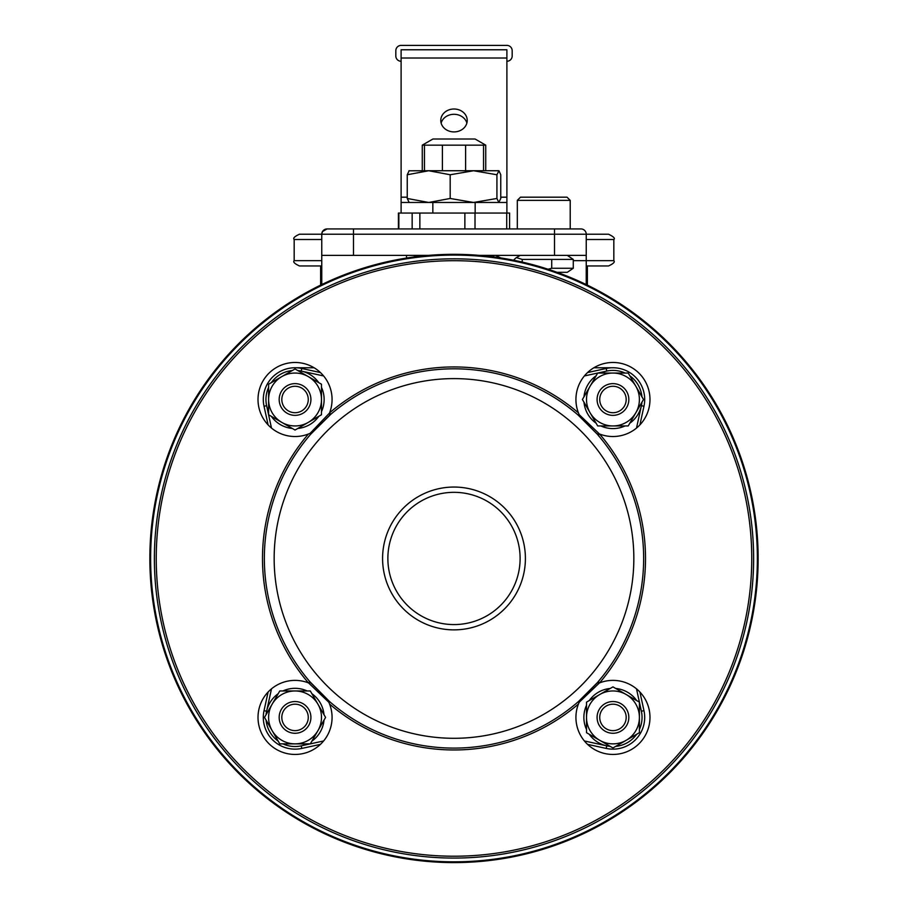 <?xml version="1.0" encoding="UTF-8"?>
<svg xmlns="http://www.w3.org/2000/svg" width="908" height="908" viewBox="0 0 908 908"><rect width="100%" height="100%" fill="white"/><g stroke="black" fill="none" stroke-linecap="round" stroke-linejoin="round"><path stroke-width="1.36" d="M612.957 704.188A13.223 13.223 0 0 1 624.409 724.028A13.223 13.223 0 0 1 601.505 724.028A13.223 13.223 0 0 1 612.957 704.188M612.957 701.543A15.867 15.867 0 0 0 597.089 717.411A15.867 15.867 0 0 0 612.957 733.278A15.867 15.867 0 0 0 628.824 717.411A15.867 15.867 0 0 0 612.957 701.543M308.266 717.411A13.223 13.223 0 0 1 288.426 728.863A13.223 13.223 0 0 1 288.426 705.959A13.223 13.223 0 0 1 308.266 717.411M310.911 717.411A15.867 15.867 0 0 0 295.043 701.543A15.867 15.867 0 0 0 279.176 717.411A15.867 15.867 0 0 0 295.043 733.278A15.867 15.867 0 0 0 310.911 717.411M295.043 412.72A13.223 13.223 0 0 1 283.591 392.892A13.223 13.223 0 0 1 306.495 392.892A13.223 13.223 0 0 1 295.043 412.72M295.043 415.365A15.867 15.867 0 0 0 310.911 399.497A15.867 15.867 0 0 0 295.043 383.63A15.867 15.867 0 0 0 279.176 399.497A15.867 15.867 0 0 0 295.043 415.365M599.734 399.497A13.223 13.223 0 0 1 619.574 388.045A13.223 13.223 0 0 1 619.574 410.949A13.223 13.223 0 0 1 599.734 399.497M597.089 399.497A15.867 15.867 0 0 0 612.957 415.365A15.867 15.867 0 0 0 628.824 399.497A15.867 15.867 0 0 0 612.957 383.63A15.867 15.867 0 0 0 597.089 399.497M506.891 213.051L506.891 202.473L475.156 202.473L475.156 213.051L509.592 213.051L509.592 228.929M398.408 228.929L398.408 213.051L432.844 213.051L432.844 202.473L401.109 202.473L401.109 49.77L506.891 49.77L506.891 58.021L401.109 58.021M465.6 170.738L465.6 145.155L422.265 145.155L432.923 139.003L475.077 139.003L485.735 145.155L465.6 145.155M442.4 170.738L442.4 145.155M483.544 170.738L483.544 145.155M345.721 228.929L327.05 228.929L322.476 231.574L321.761 234.219L299.458 234.219C294.589 236.455 292.83 238.214 294.169 239.508L321.761 239.508M353.496 228.929L327.05 228.929A5.289 5.289 0 0 0 321.761 234.207A5.289 5.289 0 0 1 327.05 228.929A5.289 5.289 0 0 0 321.761 234.219L353.496 234.219L353.496 228.929L580.95 228.929A5.289 5.289 0 0 1 586.239 234.219L594.309 234.219M406.523 255.375L406.523 258.042M495.7 255.375L500.717 257.929M573.277 260.664L586.239 260.664L586.239 284.567M586.239 239.508L613.831 239.508C615.363 238.418 613.604 236.659 608.542 234.219L586.239 234.219L586.239 255.375L479.345 255.375M613.831 239.508L613.831 260.664L586.239 260.664L586.239 255.375M428.655 255.375L321.761 255.375L321.761 284.567M586.239 265.953L608.542 265.953C613.411 263.717 615.181 261.958 613.831 260.664M321.761 260.664L294.169 260.664C292.819 261.924 294.578 263.695 299.458 265.953L321.761 265.953M321.761 255.375L321.761 234.219L313.476 234.219M612.957 367.763L593.889 367.763M314.111 367.763L295.043 367.763M424.456 170.738L424.456 145.155M414.332 255.375L414.332 256.907M323.611 740.962L310.309 743.868L279.777 743.868L264.5 717.411L279.777 690.965L310.309 690.965L325.575 717.411L317.948 730.634A26.446 26.446 0 0 0 295.043 690.965A26.446 26.446 0 0 0 272.139 730.634A26.446 26.446 0 0 0 317.948 730.634L310.309 743.868L301.24 745.843L301.796 748.419L320.433 744.367L301.796 748.419A31.735 31.735 0 0 1 264.035 710.658L268.098 692.021M639.902 692.021L643.965 710.658L639.902 692.021M610.233 688.457A29.09 29.09 0 0 0 589.235 700.567M586.511 705.3A29.09 29.09 0 0 0 586.511 729.533M589.235 734.254A29.09 29.09 0 0 0 610.233 746.376M615.692 746.376A29.09 29.09 0 0 0 636.678 734.254M639.402 729.533A29.09 29.09 0 0 0 639.402 705.3M636.678 700.567A29.09 29.09 0 0 0 615.692 688.457M324.008 714.687A29.09 29.09 0 0 0 311.887 693.701M307.165 690.965A29.09 29.09 0 0 0 282.921 690.965M278.2 693.701A29.09 29.09 0 0 0 266.078 714.687M266.078 720.146A29.09 29.09 0 0 0 278.2 741.132M282.921 743.868A29.09 29.09 0 0 0 307.165 743.868M311.887 741.132A29.09 29.09 0 0 0 324.008 720.146M297.767 428.462A29.09 29.09 0 0 0 318.765 416.341M321.489 411.619A29.09 29.09 0 0 0 321.489 387.375M318.765 382.654A29.09 29.09 0 0 0 297.767 370.532M292.308 370.532A29.09 29.09 0 0 0 271.322 382.654M268.598 387.375A29.09 29.09 0 0 0 268.598 411.619M271.322 416.341A29.09 29.09 0 0 0 292.308 428.462M583.992 402.221A29.09 29.09 0 0 0 596.113 423.219M600.835 425.943A29.09 29.09 0 0 0 625.079 425.943M629.8 423.219A29.09 29.09 0 0 0 641.922 402.221M641.922 396.773A29.09 29.09 0 0 0 629.8 375.776M625.079 373.052A29.09 29.09 0 0 0 600.835 373.052M596.113 375.776A29.09 29.09 0 0 0 583.992 396.773M598.168 681.67L599.586 682.884A37.024 37.024 0 0 1 649.98 717.411A37.024 37.024 0 0 1 606.158 753.81A37.024 37.024 0 0 1 578.43 704.04L579.156 702.293L578.487 701.521A189.647 189.647 0 0 1 329.513 701.521L309.832 681.67A189.647 189.647 0 0 1 310.933 433.967L330.784 414.298A189.647 189.647 0 0 1 578.487 415.387L597.067 433.967L599.394 433.945L579.156 414.615L578.43 412.868A37.024 37.024 0 0 1 606.158 363.098A37.024 37.024 0 0 1 649.98 399.497A37.024 37.024 0 0 1 599.586 434.024L598.168 435.238A189.647 189.647 0 0 1 598.168 681.67L597.362 682.748L599.394 682.964A37.024 37.024 0 0 1 599.586 682.884A191.52 191.52 0 0 0 599.586 434.024A37.024 37.024 0 0 1 599.394 433.945M597.362 434.172L598.168 435.238M597.067 682.941L578.487 701.521L597.373 682.748M579.156 702.293L599.394 682.964M633.841 558.454A179.841 179.841 0 0 0 364.074 402.709A179.841 179.841 0 0 0 364.074 714.199A179.841 179.841 0 0 0 633.841 558.454M329.513 415.387L310.933 433.967L310.161 433.298L308.414 434.024A37.024 37.024 0 0 1 259.132 408.532A37.024 37.024 0 0 1 290.492 362.757A37.024 37.024 0 0 1 329.57 412.868L330.784 414.298M597.067 433.967L578.487 415.387L579.156 414.615M329.706 415.092L329.49 413.061L310.161 433.298M578.43 412.868A191.52 191.52 0 0 0 329.57 412.868A37.024 37.024 0 0 1 329.49 413.061M310.933 682.952L329.513 701.521L328.844 702.293L329.57 704.04A37.024 37.024 0 0 1 290.492 754.162A37.024 37.024 0 0 1 259.132 708.388A37.024 37.024 0 0 1 308.414 682.884L309.832 681.67M310.638 682.748L308.606 682.964L328.844 702.293M308.414 434.024A191.52 191.52 0 0 0 308.414 682.884A37.024 37.024 0 0 1 308.606 682.964M149.854 558.454A304.146 304.146 0 0 0 606.067 821.854A304.146 304.146 0 0 0 606.067 295.066A304.146 304.146 0 0 0 149.854 558.454A304.146 304.146 0 0 0 606.067 821.854A304.146 304.146 0 0 0 606.067 295.066A304.146 304.146 0 0 0 149.854 558.454M587.567 372.552L606.204 368.489L587.567 372.552M323.611 375.946L301.24 371.077L301.796 368.489L320.433 372.552L301.796 368.489A31.735 31.735 0 0 0 264.035 406.262L268.098 424.887M636.508 428.077L641.389 405.694L643.965 406.262L639.902 424.887L643.965 406.262A31.735 31.735 0 0 0 606.204 368.489L606.76 371.077L597.691 373.052L612.957 373.052A26.446 26.446 0 0 0 590.052 412.72A26.446 26.446 0 0 0 635.861 412.72A26.446 26.446 0 0 0 612.957 373.052L628.222 373.052L643.5 399.497L628.222 425.943L597.691 425.943L582.425 399.497L597.691 373.052L584.389 375.946M587.567 744.367L606.204 748.419A31.735 31.735 0 0 0 643.965 710.658L641.389 711.225L639.402 702.145L639.402 717.411A26.446 26.446 0 0 0 599.734 694.506A26.446 26.446 0 0 0 599.734 740.315A26.446 26.446 0 0 0 639.402 717.411L639.402 732.688L612.957 747.954L586.511 732.688L586.511 702.145L612.957 686.879L639.402 702.145L636.508 688.843M520.114 558.454A66.114 66.114 0 0 1 420.937 615.715A66.114 66.114 0 0 1 420.937 501.193A66.114 66.114 0 0 1 520.114 558.454M525.403 558.454A71.403 71.403 0 0 0 418.293 496.619A71.403 71.403 0 0 0 418.293 620.3A71.403 71.403 0 0 0 525.403 558.454M506.891 61.267A5.289 5.289 0 0 0 512.18 55.978L512.18 50.689A5.289 5.289 0 0 0 506.891 45.4L401.109 45.4A5.289 5.289 0 0 0 395.82 50.689L395.82 55.978A5.289 5.289 0 0 0 401.109 61.267M466.871 123.102A13.223 11.452 -0 0 0 454 114.294A13.223 11.452 -0 0 0 441.129 123.102M440.777 120.458A13.223 11.452 180 0 1 454 109.005A13.223 11.452 180 0 1 467.223 120.458A13.223 11.452 180 0 1 454 131.91A13.223 11.452 180 0 1 440.777 120.458M506.891 202.473L506.891 58.021M475.156 202.473L432.844 202.473M475.156 213.051L432.844 213.051M401.109 202.473L401.109 213.051M473.556 170.738L498.957 170.738L496.926 174.756L473.556 170.738L450.186 174.756L428.724 170.738L473.556 170.738M408.918 170.806L428.724 170.738L407.249 174.756L409.156 170.738M409.156 202.473L407.249 198.466L428.724 202.473L450.186 198.466L473.556 202.473L496.926 198.466L498.844 202.473L500.751 198.466L500.751 174.756L498.957 170.738M496.926 174.756L496.926 198.466M407.249 174.756L407.249 198.466M450.186 174.756L450.186 198.466M594.524 234.219L597.963 234.219M320.626 285.123L320.626 265.953M313.691 234.219L310.037 234.219M543.767 197.184L520.488 197.184L517.322 200.362L570.213 200.362L567.035 197.184L530.544 197.184M517.322 228.929L517.322 200.362M548.091 269.233L551.724 268.257L573.277 268.257L567.307 272.298L557.035 272.298M567.307 255.375L573.277 259.416L522.214 259.416L516.368 257.6L514.246 259.416L514.246 260.346M551.724 268.257L551.724 259.416M522.214 262.06L522.214 259.416M573.277 268.257L573.277 259.416M308.266 376.593A26.446 26.446 0 0 0 268.598 399.497A26.446 26.446 0 0 0 308.266 422.402A26.446 26.446 0 0 0 308.266 376.593L321.489 384.232L321.489 414.763L295.043 430.04L268.598 414.763L268.598 384.232L295.043 368.954L308.266 376.593M419.859 228.929L419.859 213.051M412.153 228.929L412.153 213.051M398.85 228.929L398.85 213.051M506.721 228.929L506.721 213.051M475.009 228.929L475.009 213.051M464.873 228.929L464.873 213.051M353.496 255.375L353.496 234.219L554.504 234.219L554.504 228.929M554.504 255.375L554.504 234.219L586.239 234.219M271.492 428.077L266.612 405.694L264.035 406.262M264.035 710.658L266.612 711.225L271.492 688.843M643.965 710.658A31.735 31.735 0 0 1 606.204 748.419L606.76 745.843L584.389 740.962M751.756 558.454A297.756 297.756 0 0 1 305.122 816.326A297.756 297.756 0 0 1 305.122 300.593A297.756 297.756 0 0 1 751.756 558.454M329.57 704.04A191.52 191.52 0 0 0 578.43 704.04M757.374 558.454A303.374 303.374 0 0 1 454 861.828A303.374 303.374 0 0 1 150.626 558.454A303.374 303.374 0 0 1 454 255.091A303.374 303.374 0 0 1 757.374 558.454M753.629 558.454A299.629 299.629 0 0 0 304.191 298.97A299.629 299.629 0 0 0 304.191 817.938A299.629 299.629 0 0 0 753.629 558.454M643.965 406.262A31.735 31.735 0 0 0 606.204 368.489M401.109 197.184L407.249 197.184M500.751 197.184L506.891 197.184M485.735 170.738L485.735 145.155M422.265 170.738L422.265 145.155M294.169 239.508L294.169 260.664M493.668 256.907L493.668 255.375M587.374 265.953L587.374 285.123M559.634 272.298L559.634 273.251M570.213 200.362L570.213 228.929M520.227 255.375L516.368 257.6"/></g></svg>
